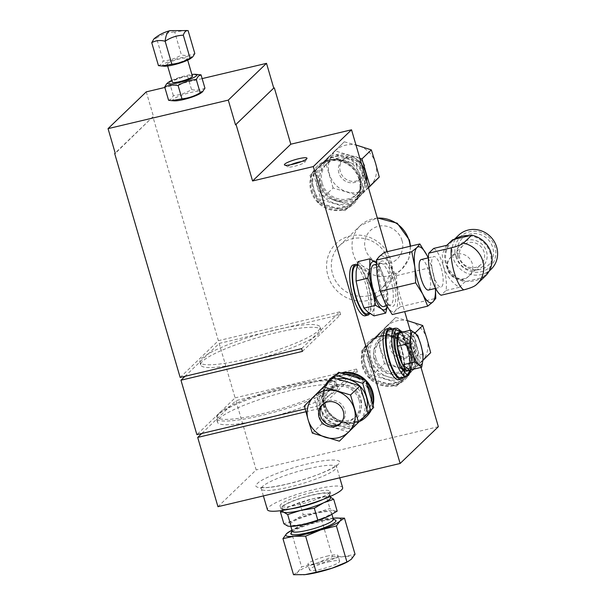 <?xml version="1.0" encoding="UTF-8"?>
<svg xmlns="http://www.w3.org/2000/svg" width="605" height="605" viewBox="0 0 605 605"><rect width="100%" height="100%" fill="white"/><g stroke="black" fill="none" stroke-linecap="round" stroke-linejoin="round"><path stroke-width="0.45" stroke-dasharray="3.02 2.27" d="M287.216 484.076C306.796 479.765 334.595 468.981 338.112 464.337C345.1 458.87 328.855 458.537 308.361 463.733C288.782 468.043 260.982 478.827 257.465 483.471C250.478 488.938 266.722 489.271 287.216 484.076M186.597 30.25L174.701 32.035L181.417 55.002C186.257 55.879 190.726 55.395 194.818 53.55M272.658 416.671A62.587 10.277 -16.3 0 0 337.605 387.056A62.587 10.277 -16.3 0 0 292.79 389.945A62.587 10.277 -16.3 0 0 217.452 422.192A62.587 10.277 -16.3 0 0 252.361 421.488M218.269 414.712A62.587 10.277 -16.3 0 0 216.726 416.595A62.587 10.277 -16.3 0 0 216.371 418.478A62.587 10.277 -16.3 0 0 261.186 415.59A62.587 10.277 -16.3 0 0 334.618 387.109A62.587 10.277 -16.3 0 0 336.516 383.343A62.587 10.277 -16.3 0 0 335.2 381.952A62.587 10.277 -16.3 0 0 291.701 386.232A62.587 10.277 -16.3 0 0 218.269 414.712M386.655 328.855A26.136 7.729 -103.3 0 1 399.058 348.155A26.136 7.729 -103.3 0 1 398.718 379.713M391.738 328.999A26.136 7.729 -103.3 0 1 401.486 347.58A26.136 7.729 -103.3 0 1 403.195 377.308M353.267 264.922A26.136 7.729 -103.3 0 1 365.67 284.221A26.136 7.729 -103.3 0 1 365.329 315.78M357.389 264.529A26.136 7.729 -103.3 0 1 368.097 283.647A26.136 7.729 -103.3 0 1 369.768 313.45M290.808 164.711A8.886 1.46 -16.3 0 0 288.139 166.927A8.886 1.46 -16.3 0 0 294.317 166.322A8.886 1.46 -16.3 0 0 304.958 162.011A8.886 1.46 -16.3 0 0 301.517 161.58M398.438 377.074A24.616 7.275 76.7 0 0 401.115 347.935A24.616 7.275 76.7 0 0 387.593 331.343M389.59 329.506A24.828 7.343 -103.3 0 1 401.372 347.837A24.828 7.343 -103.3 0 1 401.047 377.822M368.059 312.233A24.828 7.343 -103.3 0 1 359.075 294.786A24.828 7.343 -103.3 0 1 356.148 271.524A24.828 7.343 -103.3 0 1 359.4 264.809A24.828 7.343 -103.3 0 1 362.206 265.701A24.828 7.343 -103.3 0 1 371.183 283.14A24.828 7.343 -103.3 0 1 374.109 306.41A24.828 7.343 -103.3 0 1 370.857 313.125A24.828 7.343 -103.3 0 1 368.059 312.233M367.462 313.927A24.828 7.343 76.7 0 0 367.779 283.949A24.828 7.343 76.7 0 0 355.997 265.618M368.785 295.663A30.053 28.284 -133.9 0 0 381.309 288.872A30.053 28.284 -133.9 0 0 388.402 260.589A30.053 28.284 -133.9 0 0 352.148 238.756A30.053 28.284 -133.9 0 0 339.632 245.554A30.053 28.284 -133.9 0 0 332.531 273.838A30.053 28.284 -133.9 0 0 368.785 295.663M354.296 201.397A24.828 23.361 -133.9 0 0 359.877 178.301A24.828 23.361 -133.9 0 0 342.392 160.68A24.828 23.361 -133.9 0 0 319.591 165.883A24.828 23.361 -133.9 0 0 319.311 166.156A24.828 23.361 -133.9 0 0 313.73 189.252A24.828 23.361 -133.9 0 0 331.215 206.865A24.828 23.361 -133.9 0 0 354.016 201.662A24.828 23.361 -133.9 0 0 354.296 201.397L364.097 191.626L356.163 164.484L329.12 156.393L310.01 175.435L317.95 202.577L344.994 210.676L354.296 201.397M358.984 179.156A24.828 23.361 46.1 0 1 353.123 202.524A24.828 23.361 46.1 0 1 312.838 190.106A24.828 23.361 46.1 0 1 318.699 166.746A24.828 23.361 46.1 0 1 358.984 179.156M318.17 330.844A62.587 10.277 -16.3 0 0 320.068 327.086A62.587 10.277 -16.3 0 0 266.253 332.236A62.587 10.277 -16.3 0 0 201.813 358.447A62.587 10.277 -16.3 0 0 199.915 362.213A62.587 10.277 -16.3 0 0 253.737 357.063A62.587 10.277 -16.3 0 0 318.17 330.844M235.632 364.278A62.587 10.277 163.7 0 1 200.731 364.989A62.587 10.277 163.7 0 1 202.63 361.223A62.587 10.277 163.7 0 1 267.062 335.004A62.587 10.277 163.7 0 1 320.877 329.854A62.587 10.277 163.7 0 1 318.979 333.62A62.587 10.277 163.7 0 1 255.93 359.468M405.668 377.066A24.828 23.361 -133.9 0 0 411.249 353.97A24.828 23.361 -133.9 0 0 393.757 336.35A24.828 23.361 -133.9 0 0 370.963 341.553A24.828 23.361 -133.9 0 0 370.683 341.825A24.828 23.361 -133.9 0 0 365.095 364.921A24.828 23.361 -133.9 0 0 382.587 382.541A24.828 23.361 -133.9 0 0 395.05 382.95A24.828 23.361 -133.9 0 0 405.388 377.338A24.828 23.361 -133.9 0 0 405.668 377.066L415.469 367.303L407.536 340.161L380.484 332.062L361.382 351.112L369.315 378.254L396.358 386.345L405.668 377.066M410.356 354.832A24.828 23.361 46.1 0 1 404.495 378.193A24.828 23.361 46.1 0 1 364.202 365.775A24.828 23.361 46.1 0 1 370.071 342.415A24.828 23.361 46.1 0 1 410.356 354.832M342.649 487.645A39.204 6.436 -16.3 0 0 314.577 489.453A39.204 6.436 -16.3 0 0 267.402 509.652M354.583 426.548L341.311 422.252A24.828 23.361 46.1 0 1 323.819 404.639A24.828 23.361 46.1 0 1 329.407 381.543A24.828 23.361 46.1 0 1 329.68 381.271A24.828 23.361 46.1 0 1 352.481 376.068A24.828 23.361 46.1 0 1 369.973 393.689A24.828 23.361 46.1 0 1 364.384 416.784A24.828 23.361 46.1 0 1 364.112 417.049A24.828 23.361 46.1 0 1 341.311 422.252L327.539 418.448L319.599 391.306L338.709 372.264M345.894 374.17A24.828 23.361 -133.9 0 0 330.572 380.416A24.828 23.361 -133.9 0 0 324.711 403.777A24.828 23.361 -133.9 0 0 365.004 416.195M365.957 415.211A24.828 23.361 -133.9 0 0 371.856 400.412M200.883 93.049A15.155 2.488 -16.3 0 0 201.367 92.648A15.155 2.488 -16.3 0 0 190.976 92.429A15.155 2.488 -16.3 0 0 173.189 99.326A15.155 2.488 -16.3 0 0 174.24 100.846M168.591 100.286L171.275 99.016L173.37 95.681C179.791 95.038 185.848 93.026 191.551 89.638C196.413 90.508 200.875 90.032 204.944 88.194M311.363 492.546A26 4.273 -16.3 0 0 280.07 505.946A26 4.273 -16.3 0 0 298.688 504.744A26 4.273 -16.3 0 0 329.982 491.351A26 4.273 -16.3 0 0 311.363 492.546M323.085 499.397A26 4.273 -16.3 0 0 330.708 493.824A26 4.273 -16.3 0 0 312.089 495.019A26 4.273 -16.3 0 0 280.788 508.419A26 4.273 -16.3 0 0 290.211 509.009M406.643 371.137A19.617 5.8 76.7 0 0 406.9 347.452A19.617 5.8 76.7 0 0 397.591 332.962M400.57 332.561A19.617 5.8 -103.3 0 1 405.486 338.316A19.617 5.8 -103.3 0 1 408.844 346.99A19.617 5.8 -103.3 0 1 410.916 356.889A19.617 5.8 -103.3 0 1 409.494 370.162L410.916 356.889L423.114 353.993M171.82 80.367A15.155 2.488 163.7 0 1 191.883 74.498M198.122 74.506L187.648 76.313C181.228 76.956 175.17 78.968 169.468 82.356L166.776 83.626M390.626 279.132A21.402 6.33 -103.3 0 1 390.354 304.98A21.402 6.33 -103.3 0 1 388.206 304.406A21.402 6.33 -103.3 0 1 380.197 289.175A21.402 6.33 -103.3 0 1 378.806 264.801A21.402 6.33 -103.3 0 1 380.469 263.326A21.402 6.33 -103.3 0 1 390.626 279.132M383.676 306.561A21.402 6.33 76.7 0 0 383.948 280.72A21.402 6.33 76.7 0 0 373.792 264.914M299.694 506.945A24.828 4.076 163.7 0 1 281.915 508.087A24.828 4.076 163.7 0 1 311.802 495.298A24.828 4.076 163.7 0 1 329.574 494.149A24.828 4.076 163.7 0 1 299.694 506.945M330.587 497.62A24.828 4.076 -16.3 0 0 329.77 496.932A24.828 4.076 -16.3 0 0 324.719 496.69A24.828 4.076 -16.3 0 0 312.815 498.762A24.828 4.076 -16.3 0 0 289.803 506.415A24.828 4.076 -16.3 0 0 287.383 507.61A24.828 4.076 -16.3 0 0 283.685 510.06A24.828 4.076 -16.3 0 0 282.928 511.55M392.932 278.24A23.361 6.912 -103.3 0 1 390.278 305.835A23.361 6.912 -103.3 0 1 381.536 289.198A23.361 6.912 -103.3 0 1 380.023 262.6A23.361 6.912 -103.3 0 1 392.932 278.24M322.231 183.375A21.402 20.139 -133.9 0 0 356.965 194.076A21.402 20.139 -133.9 0 0 362.017 173.938A21.402 20.139 -133.9 0 0 327.282 163.237A21.402 20.139 -133.9 0 0 322.231 183.375M360.262 175.624A21.402 20.139 46.1 0 1 355.211 195.763A21.402 20.139 46.1 0 1 320.476 185.062A21.402 20.139 46.1 0 1 325.528 164.915A21.402 20.139 46.1 0 1 360.262 175.624M192.39 76.23A10.451 1.717 -16.3 0 0 183.406 77.085A10.451 1.717 -16.3 0 0 172.644 81.463A10.451 1.717 -16.3 0 0 172.327 82.099M167.434 63.654A10.451 1.717 163.7 0 1 178.195 59.275A10.451 1.717 163.7 0 1 187.179 58.413A10.451 1.717 163.7 0 1 186.862 59.04A10.451 1.717 163.7 0 1 176.1 63.419A10.451 1.717 163.7 0 1 167.116 64.281A10.451 1.717 163.7 0 1 167.434 63.654M376.03 358.47A18.793 17.681 -133.9 0 0 406.522 367.87A18.793 17.681 -133.9 0 0 410.961 350.182A18.793 17.681 -133.9 0 0 380.462 340.789A18.793 17.681 -133.9 0 0 376.03 358.47M409.207 351.868A18.793 17.681 46.1 0 1 404.768 369.557A18.793 17.681 46.1 0 1 374.276 360.156A18.793 17.681 46.1 0 1 378.715 342.475A18.793 17.681 46.1 0 1 409.207 351.868M359.045 400.139A18.793 17.681 46.1 0 1 354.606 417.821A18.793 17.681 46.1 0 1 324.114 408.42A18.793 17.681 46.1 0 1 328.545 390.739A18.793 17.681 46.1 0 1 359.045 400.139M325.861 406.734A18.793 17.681 -133.9 0 0 356.353 416.134A18.793 17.681 -133.9 0 0 360.792 398.453A18.793 17.681 -133.9 0 0 330.3 389.053A18.793 17.681 -133.9 0 0 325.861 406.734M363.476 170.655A23.361 21.984 -133.9 0 0 334.951 156.393A23.361 21.984 -133.9 0 0 320.884 183.345A23.361 21.984 -133.9 0 0 347.867 200.565A23.361 21.984 -133.9 0 0 364.891 175.495M374.578 358.44A20.91 19.678 -133.9 0 0 399.799 373.625A20.91 19.678 -133.9 0 0 413.442 349.221A20.91 19.678 -133.9 0 0 388.221 334.036A20.91 19.678 -133.9 0 0 374.578 358.44M360.489 400.17A20.91 19.678 46.1 0 1 346.846 424.574A20.91 19.678 46.1 0 1 321.626 409.388A20.91 19.678 46.1 0 1 335.276 384.984A20.91 19.678 46.1 0 1 360.489 400.17M380.227 290.46A28.745 8.5 -103.3 0 1 377.187 275.956A28.745 8.5 -103.3 0 1 379.274 256.505A28.745 8.5 -103.3 0 1 389.325 264.272A28.745 8.5 -103.3 0 1 397.281 291.489A28.745 8.5 -103.3 0 1 395.194 310.94A28.745 8.5 -103.3 0 1 385.143 303.166A28.745 8.5 -103.3 0 1 380.227 290.46M190.749 58.413A15.155 2.488 -16.3 0 0 191.24 58.004A15.155 2.488 -16.3 0 0 180.842 57.793A15.155 2.488 -16.3 0 0 163.063 64.69A15.155 2.488 -16.3 0 0 164.106 66.202M158.457 65.642L161.149 64.372L163.237 61.044C169.665 60.402 175.722 58.383 181.417 55.002M330.338 515.339A24.828 4.076 -16.3 0 0 333.884 512.964A24.828 4.076 -16.3 0 0 333.824 510.786L329.899 508.48L316.861 512.616L303.256 514.802L293.856 520.27L283.881 523.786M428.196 257.889A28.745 8.5 -103.3 0 1 431.894 268.045A28.745 8.5 -103.3 0 1 434.935 282.558L435.494 288.388M428.219 257.881L431.864 267.266L434.935 282.558A28.745 8.5 -103.3 0 1 435.434 288.404M333.347 519.234A21.402 3.517 -16.3 0 0 332.894 518.757A21.402 3.517 -16.3 0 0 318.018 520.224A21.402 3.517 -16.3 0 0 292.911 529.965A21.402 3.517 -16.3 0 0 292.381 530.608A21.402 3.517 -16.3 0 0 292.26 531.25M305.593 523.461A21.402 3.517 163.7 0 1 290.271 524.444A21.402 3.517 163.7 0 1 316.029 513.418A21.402 3.517 163.7 0 1 331.358 512.435A21.402 3.517 163.7 0 1 305.593 523.461M335.465 520.118A23.519 3.864 -16.3 0 0 313.851 523.098A23.519 3.864 -16.3 0 0 291.527 532.438A23.519 3.864 -16.3 0 0 290.945 533.141M428.506 290.045A15.677 4.636 76.7 0 0 428.703 271.116A15.677 4.636 76.7 0 0 421.261 259.53M441.219 268.144A15.677 4.636 -103.3 0 1 441.015 287.08A15.677 4.636 -103.3 0 1 433.573 275.502A15.677 4.636 -103.3 0 1 433.777 256.565A15.677 4.636 -103.3 0 1 441.219 268.144M338.861 172.985A13.068 12.297 46.1 0 1 341.946 160.688A13.068 12.297 46.1 0 1 363.151 167.222A13.068 12.297 46.1 0 1 360.066 179.526A13.068 12.297 46.1 0 1 338.861 172.985M340.328 171.578A13.068 12.297 46.1 0 1 343.413 159.281A13.068 12.297 46.1 0 1 364.618 165.815A13.068 12.297 46.1 0 1 361.533 178.112A13.068 12.297 46.1 0 1 340.328 171.578M390.27 348.624A13.068 12.297 46.1 0 1 393.356 336.327A13.068 12.297 46.1 0 1 414.561 342.861A13.068 12.297 46.1 0 1 411.476 355.158A13.068 12.297 46.1 0 1 390.27 348.624M391.738 347.209A13.068 12.297 46.1 0 1 394.823 334.913A13.068 12.297 46.1 0 1 416.028 341.454A13.068 12.297 46.1 0 1 412.943 353.751A13.068 12.297 46.1 0 1 391.738 347.209M340.948 422.955A13.068 12.297 -133.9 0 0 341.712 422.282A13.068 12.297 -133.9 0 0 344.797 409.986A13.068 12.297 -133.9 0 0 323.592 403.452A13.068 12.297 -133.9 0 0 322.888 404.185M451.443 240.858A24.434 22.998 -133.9 0 0 445.673 263.856A24.434 22.998 -133.9 0 0 465.079 281.741L467.355 281.204A23.519 22.135 -133.9 0 0 481.724 277.793L484 277.256L475.719 285.22A24.434 22.998 46.1 0 0 477.05 284.04M446.974 245.259L446.059 246.046L442.225 254.463L443.352 266.094A24.434 7.222 -103.3 0 1 446.029 290.468L441.06 295.24M458.499 235.337A23.519 22.135 -133.9 0 0 452.948 257.473A23.519 22.135 -133.9 0 0 491.116 269.24M469.42 235.731A23.519 22.135 46.1 0 1 490.247 253.283A23.519 22.135 46.1 0 1 484.696 275.419A23.519 22.135 46.1 0 1 481.724 277.793L467.355 281.204A23.519 22.135 46.1 0 1 446.528 263.651A23.519 22.135 46.1 0 1 452.079 241.516A23.519 22.135 46.1 0 1 455.051 239.141M455.769 256.384A21.114 19.874 -133.9 0 0 481.24 271.713A21.114 19.874 -133.9 0 0 495.019 247.067A21.114 19.874 -133.9 0 0 469.548 231.73A21.114 19.874 -133.9 0 0 455.769 256.384M326.76 556.229A15.677 2.579 163.7 0 1 337.991 555.511A15.677 2.579 163.7 0 1 319.115 563.588A15.677 2.579 163.7 0 1 307.885 564.306A15.677 2.579 163.7 0 1 326.76 556.229M328.424 561.924A15.677 2.579 163.7 0 1 339.655 561.198A15.677 2.579 163.7 0 1 320.779 569.275A15.677 2.579 163.7 0 1 309.556 570.001A15.677 2.579 163.7 0 1 328.424 561.924M458.023 255.847A18.687 17.583 46.1 0 1 457.456 248.073A18.687 17.583 46.1 0 1 474.055 233.56A18.687 17.583 46.1 0 1 492.765 247.604A18.687 17.583 46.1 0 1 478.351 269.792A18.687 17.583 46.1 0 1 458.023 255.847M457.372 258.501A15.677 14.754 46.1 0 1 456.896 251.982A15.677 14.754 46.1 0 1 470.826 239.799A15.677 14.754 46.1 0 1 486.518 251.582A15.677 14.754 46.1 0 1 474.426 270.201A15.677 14.754 46.1 0 1 457.372 258.501M459.8 257.919A13.068 12.297 46.1 0 1 462.886 245.622A13.068 12.297 46.1 0 1 484.091 252.156A13.068 12.297 46.1 0 1 481.005 264.461A13.068 12.297 46.1 0 1 459.8 257.919M362.357 366.683A26.136 24.593 -133.9 0 0 404.768 379.751A26.136 24.593 -133.9 0 0 410.939 355.158A26.136 24.593 -133.9 0 0 368.528 342.082A26.136 24.593 -133.9 0 0 362.357 366.683M362.992 366.07A26.136 24.593 -133.9 0 0 405.403 379.138A26.136 24.593 -133.9 0 0 411.574 354.545A26.136 24.593 -133.9 0 0 369.163 341.47A26.136 24.593 -133.9 0 0 362.992 366.07M387.177 251.695L387.291 252.096A33.971 31.974 -133.9 0 0 350.106 235.965A33.971 31.974 -133.9 0 0 327.933 275.623A33.971 31.974 -133.9 0 0 368.921 300.299A33.971 31.974 -133.9 0 0 392.456 269.762L387.291 252.096A33.971 31.974 46.1 0 1 392.456 269.762L404.7 311.613M310.985 191.006A26.136 24.593 -133.9 0 0 353.396 204.074A26.136 24.593 -133.9 0 0 359.567 179.481A26.136 24.593 -133.9 0 0 317.156 166.413A26.136 24.593 -133.9 0 0 310.985 191.006M311.62 190.393A26.136 24.593 -133.9 0 0 354.031 203.462A26.136 24.593 -133.9 0 0 360.202 178.868A26.136 24.593 -133.9 0 0 317.791 165.8A26.136 24.593 -133.9 0 0 311.62 190.393M373.081 405.078A26.136 24.593 46.1 0 1 371.409 409.774M366.547 416.52A26.136 24.593 46.1 0 1 324.136 403.452A26.136 24.593 46.1 0 1 330.307 378.859M372.793 403.966A26.136 24.593 46.1 0 1 370.752 410.432M359.778 421.375A26.136 24.593 46.1 0 1 323.493 404.064A26.136 24.593 46.1 0 1 325.384 385.075M219.123 413.192A61.287 10.066 163.7 0 1 277.294 388.856A61.287 10.066 163.7 0 1 333.612 381.105A61.287 10.066 163.7 0 1 333.045 386.164A61.287 10.066 163.7 0 1 265.081 413.086A61.287 10.066 163.7 0 1 217.611 415.03A61.287 10.066 163.7 0 1 219.123 413.192M367.515 385.688A24.828 23.361 -133.9 0 0 360.414 378.564M335.45 375.402A26.136 24.593 46.1 0 1 342.332 373.209M363.93 379.736A26.136 24.593 46.1 0 1 366.365 382.186M358.152 261.594L362.206 265.701L368.173 269.346L371.183 283.14L376.106 296.488L374.109 306.41L374.026 315.878M376.106 296.488L387.797 293.712L387.177 306.856M368.173 269.346L379.857 266.571L384.78 279.918L387.797 293.712M375.803 262.472L379.857 266.571M376.34 262.925A24.828 7.343 -103.3 0 1 384.78 279.918A24.828 7.343 -103.3 0 1 387.714 303.181A24.828 7.343 -103.3 0 1 387.041 306.622M344.994 210.676L364.097 191.626M317.95 202.577L321.013 199.627L348.056 207.727M310.01 175.435L313.072 172.486L321.013 199.627M367.167 188.677L359.226 161.535L356.163 164.484M329.12 156.393L313.072 172.486M359.226 161.535L332.183 153.443M187.648 76.313L191.551 89.638M169.468 82.356L173.37 95.681M396.358 386.345L415.469 367.303M369.315 378.254L372.385 375.297L399.429 383.396M361.382 351.112L364.444 348.162L372.385 375.297M418.531 364.354L410.598 337.212L407.536 340.161M380.484 332.062L364.444 348.162M410.598 337.212L383.555 329.112M351.513 429.497L324.469 421.398L327.539 418.448M319.599 391.306L332.947 377.898M324.469 421.398L316.536 394.256M357.865 197.964A24.828 23.361 -133.9 0 0 363.446 174.868A24.828 23.361 -133.9 0 0 345.954 157.247A24.828 23.361 -133.9 0 0 322.881 162.722A24.828 23.361 -133.9 0 0 317.292 185.818A24.828 23.361 -133.9 0 0 334.784 203.439A24.828 23.361 -133.9 0 0 357.865 197.964M409.23 373.633A24.828 23.361 -133.9 0 0 414.818 350.537A24.828 23.361 -133.9 0 0 397.326 332.924A24.828 23.361 -133.9 0 0 374.253 338.392A24.828 23.361 -133.9 0 0 368.664 361.488A24.828 23.361 -133.9 0 0 386.156 379.108A24.828 23.361 -133.9 0 0 409.23 373.633M359.673 421.277A24.828 23.361 46.1 0 1 337.741 425.686A24.828 23.361 46.1 0 1 320.249 408.065A24.828 23.361 46.1 0 1 325.838 384.977A24.828 23.361 46.1 0 1 337.015 378.964M366.849 409.169A24.828 23.361 46.1 0 1 361.896 419.061M398.635 333.015L405.486 338.316L410.916 356.889M405.486 338.316L417.684 335.427M330.474 497.227L326.42 496.576L312.815 498.762L289.803 506.415L282.596 510.416M324.719 496.69L326.919 496.516L326.42 496.576L329.899 508.48M299.77 502.899L303.256 514.802M337.174 511.142L333.824 510.786A24.828 4.076 -16.3 0 0 316.861 512.616A24.828 4.076 -16.3 0 0 293.856 520.27A24.828 4.076 -16.3 0 0 287.798 526.093A24.828 4.076 -16.3 0 0 292.85 526.335M384.425 252.353L389.325 264.272L396.434 275.676L397.281 291.489L400.344 306.78L395.194 310.94L392.252 314.57M361.752 164.764A24.828 23.361 -133.9 0 0 348.185 155.107A24.828 23.361 -133.9 0 0 325.112 160.575A24.828 23.361 -133.9 0 0 319.523 183.67A24.828 23.361 -133.9 0 0 337.015 201.291A24.828 23.361 -133.9 0 0 360.088 195.816A24.828 23.361 -133.9 0 0 366.615 181.387M388.425 376.923A24.828 23.361 -133.9 0 0 411.498 371.447A24.828 23.361 -133.9 0 0 417.087 348.359A24.828 23.361 -133.9 0 0 399.595 330.738A24.828 23.361 -133.9 0 0 376.522 336.214A24.828 23.361 -133.9 0 0 370.933 359.31A24.828 23.361 -133.9 0 0 388.425 376.923L402.196 380.734L421.307 361.684L413.366 334.542L386.323 326.45L367.212 345.493L375.153 372.635L388.425 376.923M348.745 432.159L321.701 424.06L317.98 410.25A24.828 23.361 46.1 0 1 323.569 387.155A24.828 23.361 46.1 0 1 346.642 381.679A24.828 23.361 46.1 0 1 364.134 399.3A24.828 23.361 46.1 0 1 358.553 422.396A24.828 23.361 46.1 0 1 335.473 427.871A24.828 23.361 46.1 0 1 317.98 410.25L313.768 396.918L332.871 377.875M400.344 306.78L435.781 298.378M396.434 275.676L431.864 267.266M359.884 158.374L334.913 150.811L315.81 169.861L319.523 183.67L323.743 197.003L350.787 205.095L368.415 187.527M170.27 30.628A39.204 11.593 76.7 0 1 174.701 32.035C168.16 32.292 162.095 34.303 156.521 38.085L163.237 61.044M156.521 38.085L153.95 38.886M368.49 187.784L350.787 205.095M360.156 196.08L333.113 187.981L323.743 197.003M333.113 187.981L325.18 160.839L315.81 169.861M325.18 160.839L344.29 141.797L334.913 150.811M344.29 141.797L355.974 144.988M413.366 334.542L415.03 332.939M422.872 360.179L421.307 361.684M422.842 360.489L402.196 380.734M411.566 371.712L384.523 363.62L375.153 372.635M384.523 363.62L376.59 336.478L367.212 345.493M376.59 336.478L395.693 317.428L386.323 326.45M395.693 317.428L407.324 320.605M304.391 405.94L313.768 396.918M312.331 433.082L321.701 424.06M375.554 163.221A24.828 23.361 -133.9 0 0 358.062 145.601A24.828 23.361 -133.9 0 0 334.981 151.076A24.828 23.361 -133.9 0 0 329.4 174.172A24.828 23.361 -133.9 0 0 346.892 191.793A24.828 23.361 -133.9 0 0 369.965 186.317A24.828 23.361 -133.9 0 0 375.554 163.221M426.956 338.861A24.828 23.361 -133.9 0 0 409.472 321.24A24.828 23.361 -133.9 0 0 386.391 326.715A24.828 23.361 -133.9 0 0 380.81 349.803A24.828 23.361 -133.9 0 0 398.294 367.424A24.828 23.361 -133.9 0 0 421.375 361.949A24.828 23.361 -133.9 0 0 426.956 338.861M333.045 518.213A28.745 4.719 -16.3 0 0 332.818 518.243A28.745 4.719 -16.3 0 0 306.1 524.58A28.745 4.719 -16.3 0 0 291.958 530.23M433.724 248.405A24.434 7.222 -103.3 0 1 443.352 266.094C446.475 275.714 451.784 282.792 459.278 287.322L465.079 281.741M334.24 518.107L306.1 524.58L289.508 531.523M446.029 290.468L459.278 287.322M291.043 530.819L301.6 566.915L317.307 562.93L332.364 556.683L321.807 520.595M332.364 556.683L344.033 556.592L355.037 554.24M293.508 574.705L297.879 571.937L301.6 566.915M484 277.256A24.434 22.998 -133.9 0 0 485.331 276.077M347.043 562.09A28.745 4.719 -16.3 0 0 351.323 559.262A28.745 4.719 -16.3 0 0 344.033 556.592A28.745 4.719 -16.3 0 0 317.307 562.93A28.745 4.719 -16.3 0 0 297.879 571.937A28.745 4.719 -16.3 0 0 303.642 574.75M180.154 377.444L218.375 340.668L339.829 311.855L301.608 348.631M218.375 340.668L152.899 116.75L115.184 153.035M152.899 116.75L115.283 153.375M146.266 91.862L153.504 116.606M202.146 78.605L164.84 87.46M421.019 367.424L410.16 330.285M217.951 506.695L256.172 469.926L235.912 400.646L201.783 433.483M438.353 426.707L256.172 469.926M302.417 351.399L340.638 314.63L339.829 311.855M336.07 374.798A26.136 24.593 46.1 0 1 341.273 372.93M340.638 314.63L219.184 343.436L185.054 376.28M357.366 371.833L356.557 369.058L318.336 405.834L319.145 408.602L357.366 371.833L235.912 400.646M319.145 408.602L305.888 411.748M219.184 343.436L235.103 397.871L196.882 434.647M318.336 405.834L305.154 408.957M235.103 397.871L356.557 369.058M308.505 468.671A39.204 6.436 163.7 0 1 336.569 466.863A39.204 6.436 163.7 0 1 289.394 487.055A39.204 6.436 163.7 0 1 261.322 488.863A39.204 6.436 163.7 0 1 308.505 468.671M377.369 218.148A30.053 28.284 -133.9 0 0 360.33 225.635A30.053 28.284 -133.9 0 0 353.237 253.918A30.053 28.284 -133.9 0 0 402.007 268.953A30.053 28.284 -133.9 0 0 410.182 246.243M401.939 240.518C401.085 234.921 391.851 223.343 378.291 226.285C364.883 229.741 363.181 243.913 365.503 249.162C366.358 254.766 375.584 266.344 389.144 263.402C402.559 259.946 404.253 245.774 401.939 240.518M401.516 332.334L409.487 353.199L410.44 369.935M395.171 328.182A24.828 7.343 -103.3 0 1 406.953 346.514A24.828 7.343 -103.3 0 1 409.88 369.784A24.828 7.343 -103.3 0 1 406.636 376.491M447.957 269.316A13.068 12.297 46.1 0 1 451.043 257.019A13.068 12.297 46.1 0 1 472.248 263.553A13.068 12.297 46.1 0 1 469.162 275.85A13.068 12.297 46.1 0 1 447.957 269.316M339.768 477.799L336.569 466.863L336.713 464.905C336.168 464.753 338.959 465.57 321.459 473.201C311.046 477.413 299.694 481.005 287.405 483.97C277.377 486.307 269.611 487.532 264.113 487.645L260.15 487.297L261.322 488.863L263.387 495.918M339.632 245.554L360.33 225.635L377.301 217.913M410.598 369.897L408.791 349.796L401.675 332.296M217.452 422.192L216.371 418.478M304.958 162.011L306.909 158.571M370.857 313.125L369.693 313.398M410.545 246.152L408.821 258.554L402.007 268.953L381.309 288.872M354.016 201.662L353.123 202.524M320.068 327.086L320.877 329.854M405.388 377.338L404.495 378.193M280.07 505.946L280.788 508.419M390.354 304.98L386.61 305.865M282.596 510.393L281.915 508.087M388.206 304.406L390.278 305.835M356.965 194.076L355.211 195.763M187.686 60.145L187.179 58.413M406.522 367.87L404.768 369.557M354.606 417.821L356.353 416.134M290.869 526.494L290.271 524.444M435.623 288.358L441.015 287.08M343.413 159.281L341.946 160.688M394.823 334.913L393.356 336.327M322.125 404.858L323.592 403.452M446.838 245.297L446.059 246.046M489.188 271.093L484.696 275.419M339.655 561.198L337.991 555.511M456.896 251.982L457.456 248.073M462.886 245.622L451.043 257.019C438.345 268.091 457.509 288.101 469.162 275.85L481.005 264.461M404.768 379.751L405.403 379.138M353.396 204.074L354.031 203.462M333.612 381.105L335.2 381.952M337.605 387.056L336.516 383.343M288.139 166.927L284.645 165.074M359.4 264.809L357.2 265.33M319.591 165.883L318.699 166.746M199.915 362.213L200.731 364.989M370.963 341.553L370.071 342.415M329.68 381.271L330.572 380.416M329.982 491.351L330.708 493.824M380.469 263.326L376.363 264.302M330.254 496.463L329.574 494.149M378.806 264.801L380.023 262.6M327.282 163.237L325.528 164.915M167.623 66.013L167.116 64.281M380.462 340.789L378.715 342.475M328.545 390.739L330.3 389.053M331.948 514.454L331.358 512.435M428.385 257.843L433.777 256.565M361.533 178.112L360.066 179.526M412.943 353.751L411.476 355.158M340.244 423.689L341.712 422.282M454.385 239.3L452.079 241.516M309.556 570.001L307.885 564.306M474.426 270.201L478.351 269.792M368.528 342.082L369.163 341.47M317.156 166.413L317.791 165.8M217.611 415.03L216.726 416.595"/><path stroke-width="0.91" d="M188.102 30.59L170.27 30.628A39.204 11.593 76.7 0 0 165.142 41.238C170.663 37.48 176.72 35.461 183.323 35.188C184.396 31.914 185.992 30.379 188.102 30.59L194.818 53.55L192.73 56.885L190.749 58.413A15.155 2.488 -16.3 0 1 177.847 63.737A15.155 2.488 -16.3 0 1 164.106 66.202L158.457 65.642L151.742 42.683C155.674 40.452 160.143 39.968 165.142 41.238L171.858 64.198L161.384 66.005M252.361 421.488A62.587 10.277 -16.3 0 0 262.275 419.303A62.587 10.277 -16.3 0 0 272.658 416.671M403.195 377.308A26.136 7.729 -103.3 0 1 401.153 379.138L398.718 379.713A26.136 7.729 -103.3 0 1 386.315 360.414A26.136 7.729 -103.3 0 1 386.655 328.855L389.083 328.281A26.136 7.729 -103.3 0 1 391.738 328.999M401.153 379.138A26.136 7.729 -103.3 0 1 388.75 359.839A26.136 7.729 -103.3 0 1 389.083 328.281M369.768 313.45A26.136 7.729 -103.3 0 1 367.764 315.197L365.329 315.78A26.136 7.729 -103.3 0 1 352.927 296.48A26.136 7.729 -103.3 0 1 353.267 264.922L355.695 264.347A26.136 7.729 -103.3 0 1 357.389 264.529M367.764 315.197A26.136 7.729 -103.3 0 1 355.362 295.898A26.136 7.729 -103.3 0 1 355.695 264.347M298.552 158.752A11.76 1.928 163.7 0 1 306.909 158.571A11.76 1.928 163.7 0 1 292.82 164.273A11.76 1.928 163.7 0 1 284.645 165.074A11.76 1.928 163.7 0 1 298.552 158.752M301.517 161.58A8.886 1.46 -16.3 0 0 298.651 162.148A8.886 1.46 -16.3 0 0 290.808 164.711M387.593 331.343A24.616 7.275 76.7 0 0 387.525 331.457A24.616 7.275 76.7 0 0 389.121 359.483A24.616 7.275 76.7 0 0 398.324 376.998A24.616 7.275 76.7 0 0 398.438 377.074M401.047 377.822A24.828 7.343 -103.3 0 1 398.551 377.157A24.828 7.343 -103.3 0 1 389.265 359.483A24.828 7.343 -103.3 0 1 387.654 331.215A24.828 7.343 -103.3 0 1 389.59 329.506L395.171 328.182A24.828 7.343 -103.3 0 0 391.927 334.89A24.828 7.343 -103.3 0 0 394.853 358.16A24.828 7.343 -103.3 0 0 406.636 376.491L401.047 377.822M357.2 265.33L355.997 265.618A24.828 7.343 76.7 0 0 355.679 295.595A24.828 7.343 76.7 0 0 367.462 313.927L369.693 313.398M263.387 495.918L267.402 509.652A39.204 6.436 -16.3 0 0 295.467 507.837A39.204 6.436 -16.3 0 0 342.649 487.645L339.768 477.799M364.248 416.921L365.004 416.195A24.828 23.361 -133.9 0 0 365.957 415.211M371.856 400.412A24.828 23.361 -133.9 0 0 370.865 392.827A24.828 23.361 -133.9 0 0 367.515 385.688M202.857 91.521L200.164 92.792C194.538 96.157 188.473 98.169 181.984 98.842L171.518 100.642L168.591 100.286L164.689 86.954C168.757 85.116 173.227 84.639 178.089 85.509C183.716 82.144 189.773 80.132 196.27 79.467L198.357 76.132L201.049 74.861L204.944 88.194L202.388 91.922M290.211 509.009A26 4.273 -16.3 0 0 299.407 507.217A26 4.273 -16.3 0 0 323.085 499.397M399.534 332.5L397.591 332.962A19.617 5.8 76.7 0 0 397.334 356.647A19.617 5.8 76.7 0 0 406.643 371.137L408.587 370.676A19.617 5.8 -103.3 0 1 402.635 364.86A19.617 5.8 -103.3 0 1 399.277 356.186A19.617 5.8 -103.3 0 1 397.205 346.287A19.617 5.8 -103.3 0 1 398.635 333.015A19.617 5.8 -103.3 0 1 399.534 332.5A19.617 5.8 -103.3 0 1 400.57 332.561M397.205 346.287L409.404 343.39L410.553 336.652L410.833 330.126L398.635 333.015L397.205 346.287L402.635 364.86L409.494 370.162A19.617 5.8 -103.3 0 1 408.587 370.676M191.883 74.498A15.155 2.488 163.7 0 1 195.4 74.309A15.155 2.488 163.7 0 1 196.444 75.822A15.155 2.488 163.7 0 1 178.664 82.719A15.155 2.488 163.7 0 1 168.266 82.507A15.155 2.488 163.7 0 1 168.757 82.099A15.155 2.488 163.7 0 1 171.82 80.367M201.049 74.861L195.4 74.309M168.757 82.099L166.776 83.626L164.689 86.954M376.363 264.302L373.792 264.914A21.402 6.33 76.7 0 0 373.512 290.755A21.402 6.33 76.7 0 0 383.676 306.561L386.61 305.865M282.596 510.393L282.928 511.55A24.828 4.076 -16.3 0 0 283.753 512.238A24.828 4.076 -16.3 0 0 300.708 510.408A24.828 4.076 -16.3 0 0 323.72 502.755A24.828 4.076 -16.3 0 0 330.587 497.62L330.254 496.463M167.623 66.013L172.327 82.099A10.451 1.717 -16.3 0 0 181.311 81.236A10.451 1.717 -16.3 0 0 192.072 76.858A10.451 1.717 -16.3 0 0 192.39 76.23L187.686 60.145M282.596 510.416L280.402 511.883L283.753 512.238L287.67 514.545L300.708 510.408L314.32 508.223L323.72 502.755L333.688 499.238L330.474 497.227M364.891 175.495A23.361 21.984 -133.9 0 0 364.316 173.045A23.361 21.984 -133.9 0 0 363.476 170.655M435.494 288.388L435.781 298.378L432.84 302.008L427.69 306.16L392.252 314.57L385.143 303.166L380.25 291.247L377.187 275.956L376.34 260.135L379.274 256.505L384.425 252.353L419.862 243.944L426.971 255.34A28.745 8.5 -103.3 0 1 428.196 257.889M314.32 508.223L317.799 520.126L327.774 516.61A24.828 4.076 -16.3 0 0 330.194 515.415A24.828 4.076 -16.3 0 0 330.338 515.339M280.402 511.883L283.881 523.786L287.798 526.093L291.149 526.448L304.761 524.263A24.828 4.076 -16.3 0 0 327.774 516.61L337.174 511.142L333.688 499.238M380.25 291.247L415.688 282.837L414.833 267.017L411.771 251.725L416.928 247.574A28.745 8.5 -103.3 0 1 426.971 255.34L428.219 257.881M290.869 526.494L292.26 531.25A21.402 3.517 -16.3 0 0 307.582 530.267A21.402 3.517 -16.3 0 0 332.697 520.527A21.402 3.517 -16.3 0 0 333.347 519.234L331.948 514.454M292.177 530.971L290.945 533.141A23.519 3.864 -16.3 0 0 309.163 532.4A23.519 3.864 -16.3 0 0 335.246 522.062A23.519 3.864 -16.3 0 0 335.465 520.118L333.264 518.954M428.385 257.843L421.261 259.53A15.677 4.636 76.7 0 0 421.065 278.466A15.677 4.636 76.7 0 0 428.506 290.045L435.623 288.358M291.958 530.23A28.745 4.719 -16.3 0 0 290.945 530.751A28.745 4.719 -16.3 0 0 286.672 533.587A28.745 4.719 -16.3 0 0 293.962 536.257A28.745 4.719 -16.3 0 0 306.38 533.988A28.745 4.719 -16.3 0 0 320.68 529.919A28.745 4.719 -16.3 0 0 340.108 520.913A28.745 4.719 -16.3 0 0 334.179 518.114A28.745 4.719 -16.3 0 0 333.045 518.213M290.945 530.751L286.672 533.587L282.951 538.609L293.962 536.257L305.623 536.159L320.68 529.919L336.395 525.934L340.108 520.913L344.479 518.145L334.406 518.092M322.888 404.185A13.068 12.297 -133.9 0 0 320.506 415.748A13.068 12.297 -133.9 0 0 340.948 422.955M343.33 411.392A13.068 12.297 -133.9 0 0 322.125 404.858A13.068 12.297 -133.9 0 0 319.039 417.155A13.068 12.297 -133.9 0 0 340.244 423.689A13.068 12.297 -133.9 0 0 343.33 411.392M463.415 243.157A24.434 22.998 46.1 0 1 482.82 261.05A24.434 22.998 46.1 0 1 477.05 284.04L475.719 285.22C473.655 286.8 469.677 288.343 463.778 289.855L441.06 295.24A24.434 7.222 -103.3 0 1 431.441 277.551A24.434 7.222 -103.3 0 1 428.764 253.177L451.474 247.793C457.365 246.288 461.343 244.745 463.415 243.157L471.696 235.194L452.774 239.678A24.434 22.998 -133.9 0 0 451.443 240.858L446.838 245.297M452.774 239.678L446.974 245.259L433.724 248.405L428.764 253.177M489.188 271.093L491.116 269.24A23.519 22.135 -133.9 0 0 496.667 247.105A23.519 22.135 -133.9 0 0 458.499 235.337L454.385 239.3M341.273 372.93A26.136 24.593 46.1 0 1 372.718 391.927A26.136 24.593 46.1 0 1 373.081 405.078M371.409 409.774A26.136 24.593 46.1 0 1 366.547 416.52L365.904 417.132A26.136 24.593 46.1 0 1 359.778 421.375M366.365 382.186A26.136 24.593 46.1 0 1 372.075 392.539A26.136 24.593 46.1 0 1 372.793 403.966M370.752 410.432A26.136 24.593 46.1 0 1 365.904 417.132M360.414 378.564A24.828 23.361 -133.9 0 0 345.894 374.17M325.384 385.075A26.136 24.593 46.1 0 1 329.664 379.471A26.136 24.593 46.1 0 1 335.45 375.402M342.332 373.209A26.136 24.593 46.1 0 1 363.93 379.736M387.177 306.856L385.71 313.11L374.026 315.878L368.059 312.233L364.006 308.134L359.075 294.786L356.065 280.992L356.148 271.524L358.152 261.594L369.837 258.827L376.34 262.903A24.828 7.343 -103.3 0 0 375.803 262.472A24.828 7.343 -103.3 0 0 369.753 268.295L369.837 258.827M255.93 359.468A62.587 10.277 163.7 0 1 235.632 364.278M385.71 313.11L381.657 309.004L375.69 305.359L364.006 308.134M356.065 280.992L367.757 278.217L369.753 268.295A24.828 7.343 -103.3 0 0 372.68 291.565L367.757 278.217M375.69 305.359L372.68 291.565A24.828 7.343 -103.3 0 0 381.657 309.004A24.828 7.343 -103.3 0 0 387.041 306.622M171.518 100.642L174.24 100.846A15.155 2.488 -16.3 0 0 187.974 98.373A15.155 2.488 -16.3 0 0 200.883 93.049L202.395 91.922M332.947 377.898L338.709 372.264L365.753 380.356L373.686 407.498L360.822 420.21A24.828 23.361 46.1 0 1 359.673 421.277M178.089 85.509L181.984 98.842M196.27 79.467L200.164 92.792M373.686 407.498L360.822 420.21A24.828 23.361 46.1 0 0 361.896 419.061M365.753 380.356L362.69 383.305L370.623 410.447M335.639 375.213L362.69 383.305M360.005 386.232A24.828 23.361 46.1 0 1 366.403 397.122A24.828 23.361 46.1 0 1 366.849 409.169M337.015 378.964A24.828 23.361 46.1 0 1 348.911 379.501A24.828 23.361 46.1 0 1 359.657 385.884M402.635 364.86L414.833 361.964L412.549 352.579L409.404 343.39M409.494 370.162L421.693 367.265L414.833 361.964M410.833 330.126L417.684 335.427L420.83 344.608L423.114 353.993L422.834 360.527L421.693 367.265M410.553 336.652A16.985 5.021 -103.3 0 1 414.69 332.674A16.985 5.021 -103.3 0 1 420.83 344.608A16.985 5.021 -103.3 0 1 422.834 360.527A16.985 5.021 -103.3 0 1 418.698 364.512A16.985 5.021 -103.3 0 1 412.549 352.579A16.985 5.021 -103.3 0 1 410.553 336.652M317.799 520.126L304.761 524.263A24.828 4.076 -16.3 0 1 292.85 526.335L290.65 526.509L291.149 526.448L287.67 514.545M366.615 181.387A24.828 23.361 -133.9 0 0 365.677 172.72A24.828 23.361 -133.9 0 0 361.752 164.764M192.73 56.885L190.038 58.156C184.404 61.513 178.346 63.533 171.858 64.198M411.771 251.725L376.34 260.135M427.69 306.16L422.797 294.234L415.688 282.837M435.434 288.404A28.745 8.5 -103.3 0 1 432.84 302.008A28.745 8.5 -103.3 0 1 422.797 294.234A28.745 8.5 -103.3 0 1 414.833 267.017A28.745 8.5 -103.3 0 1 416.928 247.574L419.862 243.944M368.415 187.527L369.897 186.053L361.956 158.911L359.884 158.374M190.038 58.156L183.323 35.188M170.27 30.628C164.182 32.095 158.744 34.848 153.95 38.886L151.742 42.683M359.914 385.975L350.545 394.989L323.501 386.89L332.871 377.875L346.642 381.679L359.914 385.975L364.134 399.3L367.855 413.117L339.375 441.174L367.855 413.117M361.956 158.911L371.334 149.896L375.554 163.221L379.267 177.038L369.897 186.053M379.267 177.038L368.49 187.784M355.974 144.988L371.334 149.896M415.03 332.939L422.736 325.528L426.956 338.861L430.677 352.67L422.872 360.179M430.677 352.67L422.842 360.489M407.324 320.605L422.736 325.528M323.501 386.89L304.391 405.94L308.111 419.749L312.331 433.082L339.375 441.174M358.485 422.131L350.545 394.989M336.773 391.185A24.828 23.361 46.1 0 1 354.265 408.798A24.828 23.361 46.1 0 1 348.677 431.894A24.828 23.361 46.1 0 1 325.603 437.37A24.828 23.361 46.1 0 1 308.111 419.749A24.828 23.361 46.1 0 1 313.692 396.661A24.828 23.361 46.1 0 1 336.773 391.185M348.488 561.327L331.895 568.269A28.745 4.719 -16.3 0 0 347.043 562.09L351.323 559.262L355.037 554.24L344.479 518.145M346.945 562.022L336.395 525.934M316.181 572.254L305.177 574.606A28.745 4.719 -16.3 0 0 331.895 568.269L316.181 572.254L305.623 536.159M303.642 574.75A28.745 4.719 -16.3 0 0 303.808 574.735A28.745 4.719 -16.3 0 0 305.177 574.606L293.508 574.705L282.951 538.609M469.42 235.731A23.519 22.135 -133.9 0 0 455.051 239.141M477.05 284.04L485.331 276.077A24.434 22.998 -133.9 0 0 490.821 252.187A24.434 22.998 -133.9 0 0 471.696 235.194M185.054 376.28L180.963 380.212L302.417 351.399L301.608 348.631L180.154 377.444L114.678 153.526L115.184 153.035M164.84 87.46L146.266 91.862L108.045 128.638L115.283 153.375L114.678 153.526M108.045 128.638L228.289 100.112L266.51 63.336L202.146 78.605M228.289 100.112L235.519 124.857L273.74 88.08L266.51 63.336M235.519 124.857L273.74 88.08M274.352 87.937L290.801 144.202L252.58 180.978L236.131 124.713M387.177 251.695L351.528 129.795L313.307 166.572L400.132 463.475L438.353 426.707L421.019 367.424M351.528 129.795L290.801 144.202M252.58 180.978L313.307 166.572M410.16 330.285L404.7 311.613M400.132 463.475L217.951 506.695L197.691 437.415L201.783 433.483M329.664 379.471L330.307 378.859A26.136 24.593 46.1 0 1 336.07 374.798M305.888 411.748L197.691 437.415M305.154 408.957L196.882 434.647L180.963 380.212M410.182 246.243A30.053 28.284 -133.9 0 0 409.109 240.669A30.053 28.284 -133.9 0 0 377.369 218.148M410.44 369.935L407.18 374.987L399.686 366.486L394.165 347.603L393.613 335.525L395.693 329.702L401.516 332.334M463.778 289.855A24.434 7.222 -103.3 0 1 454.151 272.167A24.434 7.222 -103.3 0 1 451.474 247.793M377.301 217.913L397.235 223.215L409.426 240.041L410.545 246.152M401.675 332.296L399.905 330.133L397.296 328.334L395.171 328.182M410.598 369.897L410.008 372.551L408.481 375.387L406.636 376.491"/></g></svg>
